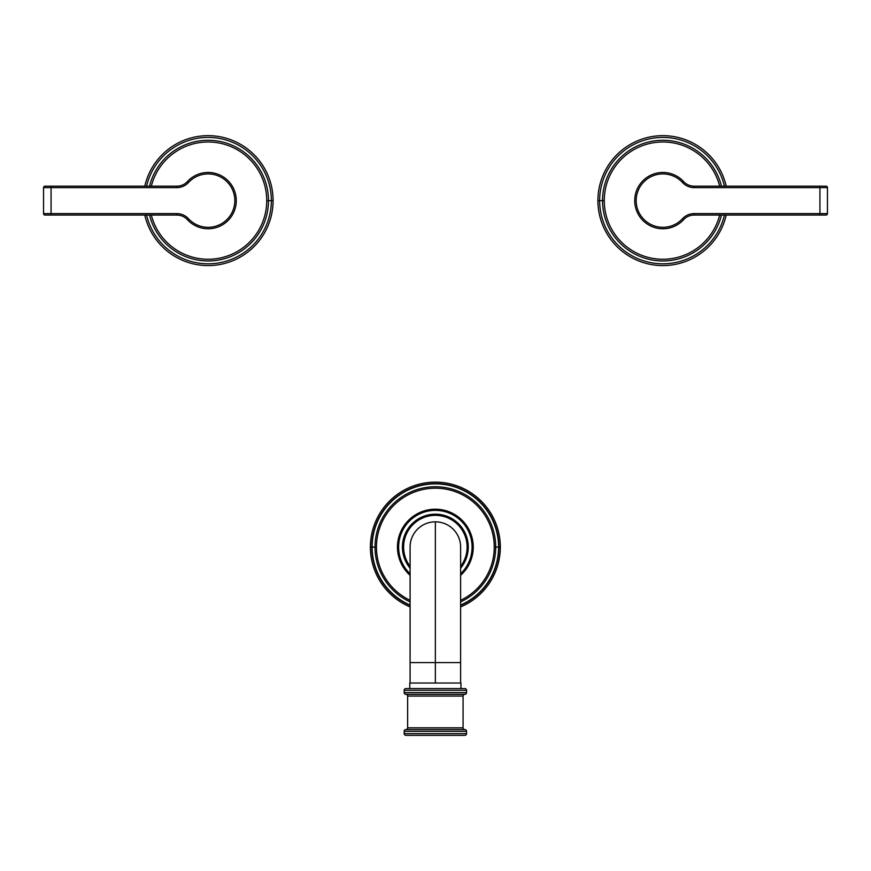 <?xml version="1.0" encoding="UTF-8"?>
<svg xmlns="http://www.w3.org/2000/svg" width="871" height="871" viewBox="0 0 871 871"><rect width="100%" height="100%" fill="white"/><g stroke="black" fill="none" stroke-linecap="round" stroke-linejoin="round"><path stroke-width="1.31" d="M144.782 215.05A64.966 64.966 0 0 0 273.091 200.624A64.966 64.966 0 0 0 144.782 186.187A64.966 64.966 0 0 1 273.091 200.624A64.966 64.966 0 0 1 144.782 215.05M151.314 186.187A58.607 58.607 0 0 1 266.733 200.624A58.607 58.607 0 0 1 151.314 215.05A58.607 58.607 0 0 0 266.733 200.624L268.475 200.624A60.349 60.349 0 0 0 149.529 186.187A60.349 60.349 0 0 1 268.475 200.624A60.349 60.349 0 0 1 149.529 215.05A60.349 60.349 0 0 0 268.475 200.624L266.733 200.624A58.607 58.607 0 0 0 151.314 186.187M146.568 215.05A63.235 63.235 0 0 0 271.36 200.624L273.091 200.624L271.36 200.624A63.235 63.235 0 0 0 146.568 186.187A63.235 63.235 0 0 1 271.36 200.624L268.475 200.624L271.36 200.624A63.235 63.235 0 0 1 146.568 215.05M188.495 182.507A26.707 26.707 0 0 1 226.754 181.484A26.707 26.707 0 0 1 226.754 219.753A26.707 26.707 0 0 1 188.495 218.73A15.885 15.885 0 0 0 176.824 213.613L51.062 213.613L51.062 187.624L176.824 187.624A15.885 15.885 0 0 0 188.495 182.507A15.885 15.885 0 0 1 176.824 187.624L176.824 186.187A14.437 14.437 0 0 0 187.428 181.538L188.495 182.507L187.428 181.538A28.155 28.155 0 0 1 227.767 180.449A28.155 28.155 0 0 1 227.767 220.788A28.155 28.155 0 0 1 187.428 219.699A28.155 28.155 0 0 0 227.767 220.788A28.155 28.155 0 0 0 227.767 180.449A28.155 28.155 0 0 0 187.428 181.538A14.437 14.437 0 0 1 176.824 186.187L176.824 187.624L51.062 187.624L51.062 213.613L43.55 213.613L43.55 187.624L51.062 187.624L51.062 186.187L176.824 186.187L51.062 186.187L51.062 187.624L43.55 187.624A1.448 1.448 0 0 1 44.998 186.187L51.062 186.187L44.998 186.187A1.448 1.448 0 0 0 43.55 187.624L43.55 213.613A1.448 1.448 0 0 0 44.998 215.05A1.448 1.448 0 0 1 43.55 213.613L51.062 213.613L51.062 215.05L44.998 215.05L51.062 215.05L51.062 213.613L176.824 213.613L176.824 215.05L51.062 215.05L176.824 215.05L176.824 213.613A15.885 15.885 0 0 1 188.495 218.73L187.428 219.699A14.437 14.437 0 0 0 176.824 215.05A14.437 14.437 0 0 1 187.428 219.699L188.495 218.73A26.707 26.707 0 0 0 226.754 219.753A26.707 26.707 0 0 0 226.754 181.484A26.707 26.707 0 0 0 188.495 182.507M236.161 203.117L236.085 203.868M726.218 186.187A64.966 64.966 0 0 0 597.909 200.624A64.966 64.966 0 0 0 726.218 215.05A64.966 64.966 0 0 1 597.909 200.624A64.966 64.966 0 0 1 726.218 186.187M719.686 215.05A58.607 58.607 0 0 1 604.267 200.624A58.607 58.607 0 0 1 719.686 186.187A58.607 58.607 0 0 0 604.267 200.624L602.525 200.624A60.349 60.349 0 0 0 721.471 215.05A60.349 60.349 0 0 1 602.525 200.624A60.349 60.349 0 0 1 721.471 186.187A60.349 60.349 0 0 0 602.525 200.624L604.267 200.624A58.607 58.607 0 0 0 719.686 215.05M724.432 186.187A63.235 63.235 0 0 0 599.64 200.624L597.909 200.624L599.64 200.624A63.235 63.235 0 0 0 724.432 215.05A63.235 63.235 0 0 1 599.64 200.624L602.525 200.624L599.64 200.624A63.235 63.235 0 0 1 724.432 186.187M682.505 218.73A26.707 26.707 0 0 1 644.246 219.753A26.707 26.707 0 0 1 644.246 181.484A26.707 26.707 0 0 1 682.505 182.507A15.885 15.885 0 0 0 694.176 187.624L819.938 187.624L819.938 213.613L694.176 213.613A15.885 15.885 0 0 0 682.505 218.73A15.885 15.885 0 0 1 694.176 213.613L694.176 215.05A14.437 14.437 0 0 0 683.572 219.699L682.505 218.73L683.572 219.699A28.155 28.155 0 0 1 643.234 220.788A28.155 28.155 0 0 1 643.234 180.449A28.155 28.155 0 0 1 683.572 181.538A28.155 28.155 0 0 0 643.234 180.449A28.155 28.155 0 0 0 643.234 220.788A28.155 28.155 0 0 0 683.572 219.699A14.437 14.437 0 0 1 694.176 215.05L694.176 213.613L819.938 213.613L819.938 187.624L827.45 187.624L827.45 213.613L819.938 213.613L819.938 215.05L694.176 215.05L819.938 215.05L819.938 213.613L827.45 213.613A1.448 1.448 0 0 1 826.002 215.05L819.938 215.05L826.002 215.05A1.448 1.448 0 0 0 827.45 213.613L827.45 187.624A1.448 1.448 0 0 0 826.002 186.187A1.448 1.448 0 0 1 827.45 187.624L819.938 187.624L819.938 186.187L826.002 186.187L819.938 186.187L819.938 187.624L694.176 187.624L694.176 186.187L819.938 186.187L694.176 186.187L694.176 187.624A15.885 15.885 0 0 1 682.505 182.507L683.572 181.538A14.437 14.437 0 0 0 694.176 186.187A14.437 14.437 0 0 1 683.572 181.538L682.505 182.507A26.707 26.707 0 0 0 644.246 181.484A26.707 26.707 0 0 0 644.246 219.753A26.707 26.707 0 0 0 682.505 218.73M473.236 547.097A37.878 37.878 0 0 0 435.358 509.208A37.878 37.878 0 0 0 410.089 575.317A37.878 37.878 0 0 1 435.358 509.208A37.878 37.878 0 0 1 473.236 547.097L472.082 547.097A36.724 36.724 0 0 1 460.617 573.749A36.724 36.724 0 0 0 435.358 510.362A36.724 36.724 0 0 0 398.624 547.097A36.724 36.724 0 0 1 435.358 510.362A36.724 36.724 0 0 1 472.082 547.097L473.236 547.097A37.878 37.878 0 0 1 460.617 575.317A37.878 37.878 0 0 0 473.236 547.097M467.117 547.097A31.759 31.759 0 0 1 460.617 566.346A31.759 31.759 0 0 0 435.358 515.338A31.759 31.759 0 0 0 403.6 547.097A31.759 31.759 0 0 1 435.358 515.338A31.759 31.759 0 0 1 467.117 547.097L468.271 547.097A32.913 32.913 0 0 0 435.358 514.184A32.913 32.913 0 0 0 410.089 568.197A32.913 32.913 0 0 1 435.358 514.184A32.913 32.913 0 0 1 468.271 547.097L467.117 547.097M410.089 566.346A31.759 31.759 0 0 1 403.6 547.097L402.446 547.097L403.6 547.097A31.759 31.759 0 0 0 410.089 566.346M410.089 573.749A36.724 36.724 0 0 1 398.624 547.097L397.47 547.097L398.624 547.097A36.724 36.724 0 0 0 410.089 573.749M460.617 568.197A32.913 32.913 0 0 0 468.271 547.097A32.913 32.913 0 0 1 460.617 568.197M435.358 521.827A25.259 25.259 0 0 0 410.089 547.097L410.089 547.097A25.259 25.259 0 0 1 435.358 521.827A25.259 25.259 0 0 1 460.617 547.097L460.617 662.581L435.358 662.581L435.358 521.827L435.358 662.581L410.089 662.581L460.617 662.581L460.617 683.027M435.358 683.027L435.358 662.581L435.358 683.027M500.324 547.097A64.966 64.966 0 0 0 435.358 482.131A64.966 64.966 0 0 0 410.089 606.945A64.966 64.966 0 0 1 435.358 482.131A64.966 64.966 0 0 1 500.324 547.097L498.876 547.097A63.518 63.518 0 0 1 460.617 605.378A63.518 63.518 0 0 0 435.358 483.568A63.518 63.518 0 0 0 371.83 547.097A63.518 63.518 0 0 1 435.358 483.568A63.518 63.518 0 0 1 498.876 547.097L500.324 547.097A64.966 64.966 0 0 1 460.617 606.945A64.966 64.966 0 0 0 500.324 547.097M494.26 547.097A58.901 58.901 0 0 1 460.617 600.304A58.901 58.901 0 0 0 435.358 488.196A58.901 58.901 0 0 0 376.457 547.097A58.901 58.901 0 0 1 435.358 488.196A58.901 58.901 0 0 1 494.26 547.097L495.697 547.097A60.349 60.349 0 0 0 435.358 486.747A60.349 60.349 0 0 0 410.089 601.894A60.349 60.349 0 0 1 435.358 486.747A60.349 60.349 0 0 1 495.697 547.097L494.26 547.097M410.089 600.304A58.901 58.901 0 0 1 376.457 547.097L375.009 547.097L376.457 547.097A58.901 58.901 0 0 0 410.089 600.304M410.089 605.378A63.518 63.518 0 0 1 371.83 547.097L370.393 547.097L371.83 547.097A63.518 63.518 0 0 0 410.089 605.378M372.124 547.097A63.235 63.235 0 0 0 410.089 605.062A63.235 63.235 0 0 1 372.124 547.097L375.009 547.097L372.124 547.097A63.235 63.235 0 0 1 435.358 483.862A63.235 63.235 0 0 1 498.582 547.097A63.235 63.235 0 0 0 435.358 483.862A63.235 63.235 0 0 0 372.124 547.097M460.617 605.062A63.235 63.235 0 0 0 498.582 547.097L495.697 547.097A60.349 60.349 0 0 1 460.617 601.894A60.349 60.349 0 0 0 495.697 547.097L498.582 547.097A63.235 63.235 0 0 1 460.617 605.062M404.177 690.3L466.54 690.3L466.54 692.608L404.177 692.608L404.177 690.3L404.177 692.608L466.54 692.608L466.54 690.3L404.177 690.3A1.731 1.731 0 0 1 405.908 688.569L464.809 688.569L405.908 688.569A1.731 1.731 0 0 0 404.177 690.3M464.809 735.342L405.908 735.342A1.731 1.731 0 0 1 404.177 733.611L404.177 731.302L466.54 731.302L466.54 733.611L404.177 733.611L466.54 733.611L466.54 731.302L404.177 731.302L404.177 733.611A1.731 1.731 0 0 0 405.908 735.342L464.809 735.342A1.731 1.731 0 0 0 466.54 733.611A1.731 1.731 0 0 1 464.809 735.342M464.809 688.569A1.731 1.731 0 0 1 466.54 690.3A1.731 1.731 0 0 0 464.809 688.569M463.078 727.84L407.639 727.84L407.639 696.081L463.078 696.081L463.078 727.84L463.078 696.081A1.731 1.731 0 0 1 464.809 694.35L405.908 694.35A1.731 1.731 0 0 1 407.639 696.081L407.639 727.84A1.731 1.731 0 0 1 405.908 729.571L464.809 729.571A1.731 1.731 0 0 1 466.54 731.302A1.731 1.731 0 0 0 464.809 729.571A1.731 1.731 0 0 1 463.078 727.84L407.639 727.84A1.731 1.731 0 0 1 405.908 729.571A1.731 1.731 0 0 0 404.177 731.302A1.731 1.731 0 0 1 405.908 729.571L464.809 729.571A1.731 1.731 0 0 1 463.078 727.84M407.639 696.081L463.078 696.081A1.731 1.731 0 0 1 464.809 694.35L405.908 694.35A1.731 1.731 0 0 1 404.177 692.608A1.731 1.731 0 0 0 405.908 694.35A1.731 1.731 0 0 1 407.639 696.081M466.54 692.608A1.731 1.731 0 0 1 464.809 694.35A1.731 1.731 0 0 0 466.54 692.608M460.944 683.027L409.773 683.027L460.944 683.027L460.944 688.569L460.944 683.027M409.773 688.569L409.773 683.027L409.773 688.569M236.128 197.761L236.063 197.151M236.03 196.911L235.943 196.28M236.117 197.608L236.041 196.955M236.019 204.435L236.117 203.629M235.899 205.197L235.987 204.62M634.872 203.476L634.937 204.097M634.97 204.326L635.057 204.957M635.057 196.291L634.883 197.608M635.101 196.04L635.013 196.617M410.089 683.027L410.089 547.097"/></g></svg>
